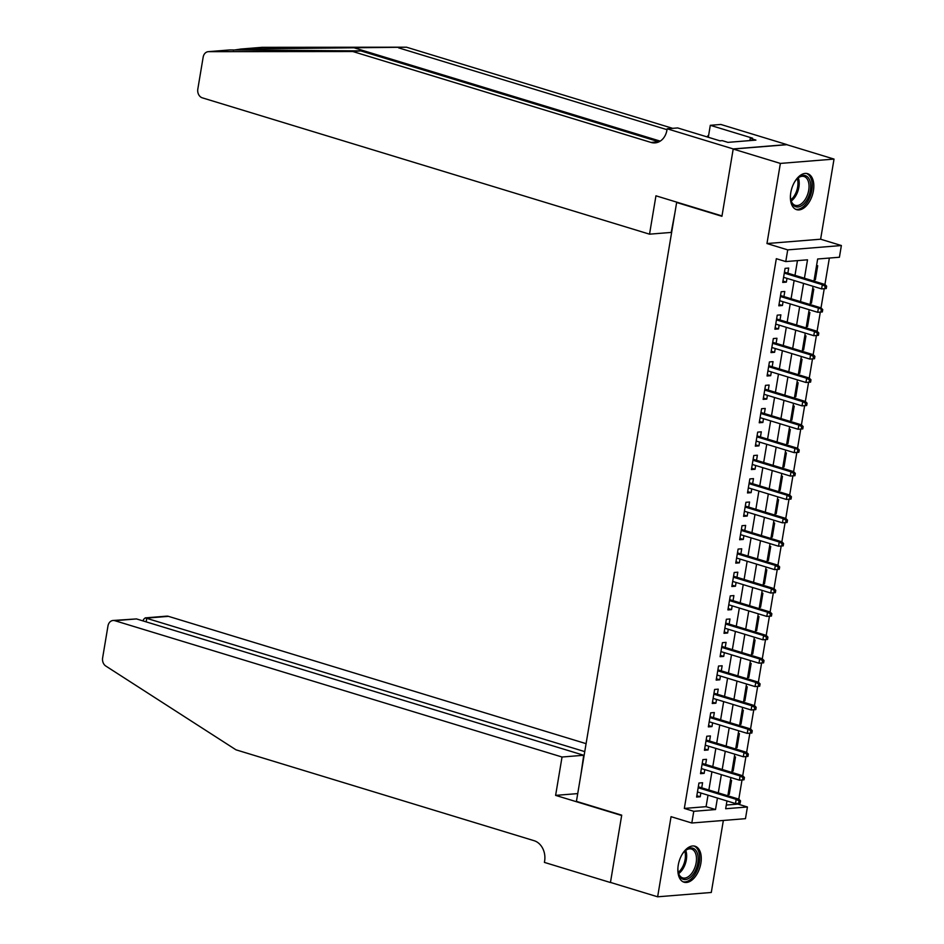 <?xml version="1.0" encoding="UTF-8"?>
<svg xmlns="http://www.w3.org/2000/svg" width="944" height="944" viewBox="0 0 944 944"><rect width="100%" height="100%" fill="white"/><g stroke="black" fill="none" stroke-linecap="round" stroke-linejoin="round"><path stroke-width="1.42" d="M700.873 863.312A18.809 10.821 107 0 0 695.044 846.225A18.809 10.821 107 0 0 678.252 865.141A18.809 10.821 107 0 0 684.07 882.215A18.809 10.821 107 0 0 700.873 863.312M813.421 190.759A18.809 10.821 107 0 0 807.592 173.672A18.809 10.821 107 0 0 790.801 192.576A18.809 10.821 107 0 0 796.618 209.662A18.809 10.821 107 0 0 813.421 190.759M726.29 805.043L737.984 804.099L747.424 806.978L745.465 818.672L691.81 823.003L693.769 811.309L715.517 809.551L717.44 798.046M677.603 202.417L676.647 202.488L576.43 801.362L621.718 815.168L610.461 882.416L657.638 896.8L711.292 892.469L723.352 820.454M676.647 202.488L721.936 216.294L733.193 149.046L786.848 144.703L834.024 159.088L780.369 163.418L766.965 243.54L787.721 249.877L841.375 245.534L839.417 257.24L817.657 258.998L813.952 281.135M766.965 243.54L820.619 239.21L834.024 159.088M820.619 239.21L841.375 245.534M737.984 804.099L738.114 803.356M697.463 791.957L735.482 803.556L736.19 799.344L738.798 799.131L742.019 779.968M742.727 775.756L745.937 756.569M705.286 745.17L743.317 756.769L744.025 752.557L746.633 752.344L749.855 733.181M709.204 721.782L747.235 733.37L747.931 729.157L750.551 728.945L753.772 709.782M754.468 705.569L757.678 686.394M717.027 674.995L755.058 686.583L755.766 682.37L758.374 682.158L761.596 662.995M720.945 651.596L758.976 663.195L759.684 658.983L762.292 658.77L765.513 639.607M724.862 628.208L762.894 639.796L763.59 635.583L766.209 635.383L769.431 616.208M728.78 604.809L766.799 616.408L767.507 612.196L770.115 611.983L773.337 592.82M732.686 581.421L770.717 593.009L771.425 588.796L774.033 588.596L777.254 569.421M736.603 558.022L774.635 569.621L775.343 565.409L777.95 565.196L781.172 546.033M740.521 534.634L778.552 546.222L779.248 542.009L781.868 541.809L785.089 522.646M744.438 511.235L782.458 522.834L783.166 518.622L785.774 518.409L788.995 499.246M748.344 487.847L786.376 499.435L787.084 495.234L789.691 495.022L792.913 475.859M752.262 464.448L790.293 476.047L791.001 471.835L793.609 471.622L796.83 452.459M797.538 448.247L800.748 429.072M760.097 417.661L798.117 429.26L798.825 425.048L801.432 424.835L804.654 405.672M764.003 394.273L802.034 405.861L802.742 401.66L805.35 401.448L808.571 382.285M809.279 378.06L812.489 358.885M771.838 347.486L809.869 359.086L810.566 354.873L813.185 354.661L816.407 335.498M775.756 324.099L813.775 335.686L814.483 331.474L817.091 331.261L820.312 312.098M821.02 307.886L824.23 288.711M783.579 277.312L821.61 288.899L822.318 284.687L824.926 284.474L829.363 258.042M733.193 149.046L780.369 163.418M701.722 787.827L702.584 782.729L698.949 783.024L696.601 797.055L700.236 796.76L700.861 792.995M705.64 764.439L706.49 759.33L702.867 759.625L700.519 773.667L704.141 773.372L704.779 769.608M709.558 741.04L710.407 735.942L706.785 736.237L704.436 750.268L708.059 749.973L708.696 746.208M713.475 717.652L714.325 712.555L710.702 712.838L708.354 726.88L711.977 726.585L712.602 722.821M717.381 694.253L718.242 689.155L714.608 689.45L712.26 703.481L715.894 703.197L716.52 699.421M721.299 670.865L722.148 665.768L718.526 666.051L716.177 680.093L719.8 679.798L720.437 676.034M725.216 647.466L726.066 642.368L722.443 642.663L720.095 656.694L723.718 656.41L724.355 652.634M729.134 624.078L729.983 618.981L726.361 619.264L724.013 633.306L727.635 633.011L728.261 629.247M733.04 600.679L733.901 595.581L730.267 595.876L727.918 609.907L731.553 609.623L732.178 605.847M736.957 577.291L737.807 572.194L734.184 572.477L731.836 586.519L735.459 586.224L736.096 582.46M740.875 553.892L741.724 548.794L738.102 549.089L735.754 563.12L739.376 562.836L740.013 559.06M744.792 530.504L745.642 525.407L742.019 525.69L739.671 539.732L743.294 539.437L743.919 535.673M748.698 507.105L749.56 502.007L745.925 502.302L743.577 516.333L747.211 516.049L747.837 512.273M752.616 483.717L753.465 478.62L749.843 478.915L747.495 492.945L751.117 492.65L751.754 488.886M756.533 460.318L757.383 455.22L753.76 455.515L751.412 469.557L755.035 469.262L755.672 465.486M760.451 436.93L761.301 431.833L757.678 432.128L755.33 446.158L758.952 445.863L759.578 442.099M764.357 413.531L765.218 408.433L761.584 408.728L759.236 422.77L762.87 422.475L763.495 418.699M768.274 390.143L769.124 385.046L765.501 385.341L763.153 399.371L766.776 399.076L767.413 395.312M772.192 366.744L773.042 361.646L769.419 361.941L767.071 375.983L770.693 375.688L771.331 371.912M776.11 343.356L776.959 338.259L773.337 338.554L770.988 352.584L774.611 352.289L775.236 348.525M780.015 319.957L780.877 314.859L777.242 315.154L774.894 329.196L778.529 328.901L779.154 325.125M783.933 296.569L784.783 291.472L781.16 291.767L778.812 305.797L782.434 305.502L783.072 301.738M814.247 279.436L815.356 279.766L817.705 265.736L816.525 265.83M810.33 302.823L811.439 303.166L813.787 289.124L812.607 289.23M806.412 326.223L807.521 326.553L809.881 312.523L808.689 312.617M802.494 349.61L803.615 349.953L805.964 335.911L804.772 336.017M798.589 373.01L799.698 373.34L802.046 359.31L800.854 359.404M794.671 396.397L795.78 396.74L798.128 382.698L796.948 382.792M790.753 419.797L791.863 420.127L794.223 406.097L793.031 406.191M786.836 443.184L787.957 443.527L790.305 429.485L789.113 429.579M782.93 466.584L784.039 466.914L786.387 452.884L785.196 452.978M779.012 489.971L780.122 490.314L782.47 476.272L781.29 476.366M775.095 513.359L776.204 513.701L778.552 499.671L777.372 499.765M771.177 536.758L772.298 537.101L774.646 523.059L773.455 523.153M767.271 560.146L768.381 560.488L770.729 546.458L769.537 546.552M763.354 583.545L764.463 583.888L766.811 569.846L765.631 569.94M759.436 606.933L760.545 607.275L762.894 593.245L761.714 593.339M755.519 630.332L756.64 630.675L758.988 616.633L757.796 616.727M751.613 653.72L752.722 654.062L755.07 640.032L753.878 640.126M747.695 677.119L748.804 677.462L751.153 663.42L749.973 663.514M743.778 700.507L744.887 700.849L747.235 686.819L746.055 686.913M739.86 723.906L740.981 724.249L743.329 710.207L742.137 710.301M735.954 747.294L737.063 747.636L739.412 733.606L738.22 733.7M732.037 770.693L733.146 771.036L735.494 756.994L734.314 757.088M814.165 279.872L815.356 279.766M810.259 303.26L811.439 303.166M806.341 326.659L807.521 326.553M802.424 350.047L803.615 349.953M798.506 373.446L799.698 373.34M794.6 396.834L795.78 396.74M790.683 420.222L791.863 420.127M786.765 443.621L787.957 443.527M782.847 467.009L784.039 466.914M778.942 490.408L780.122 490.314M775.024 513.796L776.204 513.701M771.106 537.195L772.298 537.101M767.189 560.583L768.381 560.488M763.283 583.982L764.463 583.888M759.365 607.37L760.545 607.275M755.448 630.769L756.64 630.675M751.53 654.157L752.722 654.062M747.624 677.556L748.804 677.462M743.707 700.944L744.887 700.849M739.789 724.343L740.981 724.249M735.872 747.731L737.063 747.636M731.966 771.13L733.146 771.036M730.396 780.487L731.576 780.393L729.228 794.423L728.048 794.518M804.43 278.232L807.509 259.812L785.762 261.571L776.322 258.691L684.329 808.43L706.077 806.672L708.012 795.178M708.873 790.01L711.918 771.779M712.791 766.611L715.835 748.391M716.697 743.223L719.753 724.992M720.614 719.824L723.67 701.604M724.532 696.436L727.576 678.205M728.449 673.037L731.494 654.817M732.355 649.649L735.411 631.418M736.273 626.25L739.329 608.03M740.19 602.862L743.235 584.631M744.108 579.463L747.152 561.243M748.014 556.075L751.07 537.844M751.931 532.676L754.988 514.456M755.849 509.288L758.893 491.057M759.767 485.889L762.811 467.669M763.672 462.501L766.729 444.27M767.59 439.102L770.646 420.882M771.508 415.714L774.552 397.495M775.425 392.326L778.47 374.095M779.331 368.927L782.387 350.708M783.249 345.539L786.305 327.308M787.166 322.14L790.211 303.921M791.084 298.752L794.128 280.521M794.99 275.353L797.456 260.627M787.851 273.182L788.7 268.072L785.078 268.367L782.729 282.409L786.352 282.114L786.989 278.35M691.81 823.003L671.054 816.678L657.638 896.8M684.329 808.43L693.769 811.309M785.762 261.571L787.721 249.877M726.974 800.96L725.665 808.737L747.424 806.978M813.091 286.303L810.046 304.534M809.173 309.703L806.129 327.922M805.267 333.09L802.211 351.31M801.35 356.478L798.294 374.709M797.432 379.877L794.388 398.097M793.515 403.265L790.47 421.496M789.609 426.664L786.553 444.884M785.691 450.052L782.635 468.283M781.774 473.451L778.729 491.671M777.856 496.839L774.812 515.07M773.95 520.238L770.894 538.458M770.033 543.626L766.976 561.857M766.115 567.025L763.071 585.245M762.197 590.413L759.153 608.644M758.292 613.812L755.235 632.032M754.374 637.2L751.318 655.431M750.456 660.599L747.412 678.819M746.539 683.987L743.494 702.218M742.633 707.386L739.577 725.606M738.715 730.774L735.659 749.005M734.798 754.173L731.753 772.393M730.88 777.561L727.836 795.792M718.301 792.877L721.358 774.658M722.219 769.49L725.275 751.259M726.137 746.09L729.181 727.871M730.054 722.703L733.099 704.472M733.96 699.303L737.016 681.084M737.878 675.916L740.934 657.697M741.795 652.528L744.84 634.297M745.713 629.129L748.757 610.91M749.619 605.741L752.675 587.51M753.536 582.342L756.592 564.123M757.454 558.954L760.498 540.723M761.371 535.555L764.416 517.336M765.289 512.167L768.333 493.936M769.195 488.768L772.251 470.549M773.112 465.38L776.157 447.149M777.03 441.981L780.074 423.762M780.948 418.593L783.992 400.362M784.853 395.194L787.91 376.975M788.771 371.806L791.815 353.575M792.689 348.407L795.733 330.188M796.606 325.019L799.651 306.788M800.512 301.62L803.568 283.401M706.077 806.672L715.517 809.551M782.954 281.076L786.352 282.114M728.119 794.081L729.228 794.423M779.036 304.464L782.434 305.502M775.118 327.863L778.529 328.901M771.201 351.251L774.611 352.289M767.295 374.65L770.693 375.688M763.377 398.038L766.776 399.076M759.46 421.437L762.87 422.475M755.542 444.825L758.952 445.863M751.636 468.224L755.035 469.262M747.719 491.612L751.117 492.65M743.801 515.011L747.211 516.049M739.884 538.399L743.294 539.437M735.978 561.798L739.376 562.836M732.06 585.186L735.459 586.224M728.143 608.585L731.553 609.623M724.225 631.973L727.635 633.011M720.319 655.372L723.718 656.41M716.402 678.76L719.8 679.798M712.484 702.159L715.894 703.197M708.566 725.547L711.977 726.585M704.661 748.946L708.059 749.973M700.743 772.334L704.141 773.372M696.825 795.733L700.236 796.76M826.637 286.209L825.186 286.327L824.796 288.663L826.248 288.545L826.637 286.209L824.926 284.474L784.44 272.143M825.186 286.327L822.318 284.687L784.287 273.099M821.61 288.899L824.796 288.663M794.4 182.286A16.284 9.369 -73 0 1 797.668 178.215A16.284 9.369 -73 0 1 810.4 182.629A16.284 9.369 -73 0 1 803.415 204.293A16.284 9.369 -73 0 1 790.919 200.352A16.284 9.369 -73 0 1 790.801 199.786A16.284 9.369 -73 0 1 790.482 195.148M790.812 199.857A15.069 8.673 107 0 0 795.261 205.344A15.069 8.673 107 0 0 805.492 199.007A15.069 8.673 107 0 0 808.725 182.971A15.069 8.673 107 0 0 804.052 176.504A15.069 8.673 107 0 0 797.302 178.569M795.45 209.167A18.691 10.75 107 0 0 807.97 201.013A18.691 10.75 107 0 0 811.852 181.354A18.691 10.75 107 0 0 806.341 173.425M791.509 189.343A10.738 6.171 107 0 0 792.016 187.691M681.851 854.839A16.284 9.369 -73 0 1 685.12 850.768A16.284 9.369 -73 0 1 697.852 855.181A16.284 9.369 -73 0 1 690.866 876.858A16.284 9.369 -73 0 1 678.37 872.917A16.284 9.369 -73 0 1 678.252 872.339A16.284 9.369 -73 0 1 677.934 867.713M696.176 855.535A15.069 8.673 107 0 0 691.504 849.057A15.069 8.673 107 0 0 684.754 851.122A14.585 8.39 107 0 1 685.12 852.515A14.585 8.39 107 0 1 678.264 872.421A15.069 8.673 107 0 0 682.713 877.896A15.069 8.673 107 0 0 692.943 871.56A15.069 8.673 107 0 0 696.176 855.535M682.901 881.731A18.691 10.75 107 0 0 695.421 873.566A18.691 10.75 107 0 0 699.303 853.907A18.691 10.75 107 0 0 693.805 845.977M678.972 861.896A10.738 6.171 107 0 0 679.468 860.244M229.817 49.949L208.6 51.66A7.233 5.77 -94.6 0 0 208.235 51.672L229.699 49.938L360.785 50.893L658.936 141.789A16.886 13.464 -94.6 0 0 659.006 141.801M261.523 47.389A7.233 5.77 85.4 0 1 261.889 47.342A7.233 5.77 85.4 0 1 262.255 47.33L406.498 47.2L241.039 49.041L233.251 50.174M674.889 212.978L671.208 232.425L649.531 234.171L202.299 97.834A7.233 5.77 -94.6 0 1 197.815 89.09L203.161 57.159A7.233 5.77 -94.6 0 1 208.235 51.672M360.785 50.893L352.844 51.531L650.994 142.426A16.886 13.464 -94.6 0 0 655.101 142.874A16.886 13.464 -94.6 0 0 666.948 130.071L667.16 128.785L677.674 127.936L719.953 140.821L722.266 140.644L727.93 142.367L755.92 140.101L750.256 138.379L752.58 138.19L710.301 125.304L720.815 124.455L786.871 144.597L733.217 148.928L721.995 215.94L655.95 195.809L649.531 234.171M406.498 47.2L672.683 128.349M667.019 129.682L398.557 47.837M208.6 51.66L352.844 51.531M667.16 128.785L733.217 148.928M710.301 125.304L708.307 137.281M706.808 136.821A16.886 13.464 -94.6 0 0 708.673 135.086M750.256 138.379L749.89 140.597M586.082 743.66L168.457 616.349L146.78 618.096L146.155 621.872M584.761 751.613L145.223 617.883L166.71 616.149A7.233 5.77 85.4 0 1 168.457 616.349M555.615 795.379L562.034 757.017L114.802 620.68A7.233 5.77 -94.6 0 0 113.044 620.479A7.233 5.77 -94.6 0 0 107.97 625.966L102.625 657.897A7.233 5.77 -94.6 0 0 105.787 666.027L235.988 749.819L534.151 840.715A16.886 13.464 85.4 0 1 544.617 861.117L544.405 862.403L610.449 882.534L621.659 815.51L555.615 795.379L577.728 793.597M562.034 757.017L583.711 755.259L580.902 774.646M583.711 755.259L136.491 618.922L114.802 620.68M113.044 620.479L136.491 618.922M143.252 620.987L143.512 619.465L145.223 617.883M821.28 309.715L820.891 312.063L822.33 311.945L822.731 309.597L818.401 308.086L817.693 312.299L779.661 300.699M780.369 296.487L818.401 308.086L821.009 307.874L780.535 295.531M822.731 309.597L821.009 307.874M817.693 312.299L820.891 312.063M818.814 332.996L817.362 333.114L816.973 335.45L818.424 335.332L818.814 332.996L817.091 331.261L776.617 318.93M817.362 333.114L814.483 331.474L776.452 319.886M813.775 335.686L816.973 335.45M814.896 356.384L813.445 356.502L813.055 358.85L814.507 358.732L814.896 356.384L813.185 354.661L772.699 342.318M813.445 356.502L810.566 354.873L772.546 343.274M809.869 359.086L813.055 358.85M809.527 379.901L809.138 382.237L810.589 382.119L810.979 379.783L809.527 379.901L806.66 378.261L805.952 382.473L767.92 370.886M768.628 366.673L806.66 378.261L809.268 378.048L768.782 365.717M810.979 379.783L809.268 378.048M805.952 382.473L809.138 382.237M807.073 403.171L805.621 403.289L805.232 405.637L806.672 405.519L807.073 403.171L805.35 401.448L764.876 389.105M805.621 403.289L802.742 401.66L764.711 390.061M802.034 405.861L805.232 405.637M803.155 426.57L801.704 426.688L801.314 429.024L802.766 428.906L803.155 426.57L801.432 424.835L760.958 412.493M801.704 426.688L798.825 425.048L760.793 413.46M798.117 429.26L801.314 429.024M797.786 450.076L797.397 452.424L798.848 452.306L799.238 449.958L794.907 448.447L794.211 452.648L756.179 441.06M756.887 436.848L794.907 448.447L797.527 448.235L757.041 435.892M799.238 449.958L797.527 448.235M794.211 452.648L797.397 452.424M795.32 473.357L793.869 473.475L793.479 475.811L794.931 475.693L795.32 473.357L793.609 471.622L753.123 459.28M793.869 473.475L791.001 471.835L752.97 460.247M790.293 476.047L793.479 475.811M791.414 496.745L789.963 496.863L789.573 499.199L791.013 499.093L791.414 496.745L789.691 495.022L749.217 482.679M789.963 496.863L787.084 495.234L749.052 483.635M786.376 499.435L789.573 499.199M787.497 520.144L786.045 520.262L785.656 522.598L787.107 522.48L787.497 520.144L785.774 518.409L745.3 506.067M786.045 520.262L783.166 518.622L745.135 507.034M782.458 522.834L785.656 522.598M783.579 543.532L782.128 543.65L781.738 545.986L783.19 545.88L783.579 543.532L781.868 541.809L741.382 529.466M782.128 543.65L779.248 542.009L741.229 530.422M778.552 546.222L781.738 545.986M779.661 566.931L778.21 567.049L777.821 569.385L779.272 569.267L779.661 566.931L777.95 565.196L737.465 552.854M778.21 567.049L775.343 565.409L737.311 553.821M774.635 569.621L777.821 569.385M775.756 590.319L774.304 590.437L773.903 592.773L775.354 592.655L775.756 590.319L774.033 588.596L733.559 576.253M774.304 590.437L771.425 588.796L733.394 577.209M770.717 593.009L773.903 592.773M771.838 613.718L770.387 613.836L769.997 616.172L771.449 616.054L771.838 613.718L770.115 611.983L729.641 599.641M770.387 613.836L767.507 612.196L729.476 600.596M766.799 616.408L769.997 616.172M767.92 637.106L766.469 637.224L766.08 639.56L767.531 639.442L767.92 637.106L766.209 635.383L725.724 623.04M766.469 637.224L763.59 635.583L725.57 623.996M762.894 639.796L766.08 639.56M764.003 660.505L762.551 660.623L762.162 662.959L763.613 662.841L764.003 660.505L762.292 658.77L721.806 646.428M762.551 660.623L759.684 658.983L721.653 647.383M758.976 663.195L762.162 662.959M760.097 683.893L758.646 684.011L758.244 686.347L759.696 686.229L760.097 683.893L758.374 682.158L717.9 669.827M758.646 684.011L755.766 682.37L717.735 670.783M755.058 686.583L758.244 686.347M754.728 707.41L754.339 709.746L755.79 709.628L756.179 707.292L754.728 707.41L751.849 705.77L751.141 709.982L713.121 698.383M713.817 694.17L751.849 705.77L754.457 705.557L713.983 693.215M756.179 707.292L754.457 705.557M751.141 709.982L754.339 709.746M752.262 730.68L750.81 730.798L750.421 733.134L751.872 733.016L752.262 730.68L750.551 728.945L710.065 716.614M750.81 730.798L747.931 729.157L709.912 717.57M747.235 733.37L750.421 733.134M748.344 754.079L746.893 754.185L746.503 756.533L747.955 756.415L748.344 754.079L746.633 752.344L706.147 740.002M746.893 754.185L744.025 752.557L705.994 740.957M743.317 756.769L746.503 756.533M742.987 777.585L742.586 779.921L744.037 779.803L744.438 777.467L742.987 777.585L740.108 775.944L739.4 780.157L701.368 768.569M702.076 764.357L740.108 775.944L742.716 775.732L702.242 763.401M744.438 777.467L742.716 775.732M739.4 780.157L742.586 779.921M740.521 800.866L739.069 800.972L738.68 803.32L740.131 803.202L740.521 800.866L738.798 799.131L698.324 786.789M739.069 800.972L736.19 799.344L698.159 787.744M735.482 803.556L738.68 803.32M798.282 177.802A15.069 8.673 -73 0 1 798.895 179.974A15.069 8.673 -73 0 1 791.202 201.037M790.812 199.868A14.585 8.39 107 0 0 797.668 179.95A14.585 8.39 107 0 0 797.314 178.558M685.733 850.367A15.069 8.673 -73 0 1 686.347 852.538A15.069 8.673 -73 0 1 678.653 873.589M354.33 47.884L660.21 141.128M658.936 141.789L650.994 142.426M262.255 47.33L241.039 49.041M261.889 47.342L240.567 49.064"/></g></svg>
